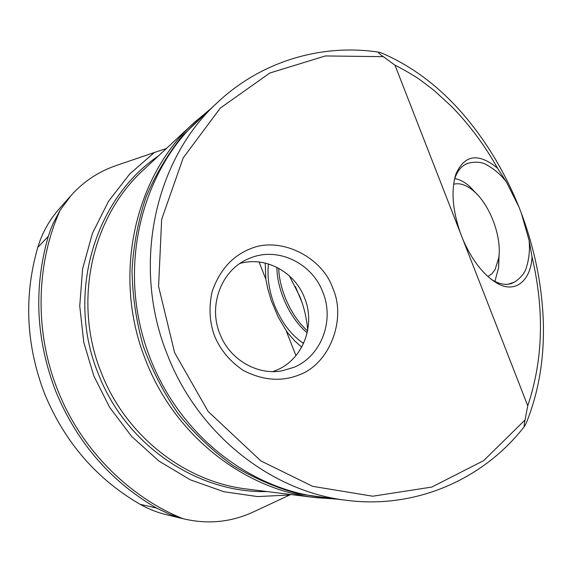 <?xml version="1.0" encoding="UTF-8"?>
<svg xmlns="http://www.w3.org/2000/svg" width="572" height="572" viewBox="0 0 572 572"><rect width="100%" height="100%" fill="white"/><g stroke="black" fill="none" stroke-linecap="round" stroke-linejoin="round"><path stroke-width="0.86" d="M143.651 169.72C91.448 216.995 72.437 302.466 101.487 373.209C126.033 436.186 185.106 481.924 247.004 489.046L315.415 497.611C244.08 489.468 175.003 435.592 146.089 361.197C111.833 277.62 133.848 177.098 194.065 122.694L143.651 169.72M525.039 419.97L483.605 460.682L431.703 487.087L372.701 496.217L312.669 486.336L260.954 460.975L208.165 411.504L174.603 352.631L158.587 286.422L161.64 219.412L183.247 157.808L220.327 108.058L269.884 72.994L325.375 55.949L383.333 56.649C379.215 53.818 377.77 52.331 379 52.202L381.417 52.931C410.503 65.387 436.765 84.699 460.195 110.868C484.548 138.36 504.139 170.427 518.976 207.057L521.328 213.113C535.163 250.336 542.521 287.673 543.4 325.132C544.043 360.861 538.252 393.693 526.004 423.637L524.674 426.104C523.888 426.841 524.009 424.796 525.039 419.97L527.741 405.734C543.114 360.124 544.551 310.532 532.053 256.964C530.702 281.445 514.493 294.222 496.303 282.754C482.882 274.31 471.721 259.788 462.812 239.189L527.741 405.734M199.256 119.391C146.16 166.245 112.777 264.007 150.765 359.795C183.784 442.928 257.743 490.454 321.571 497.247L346.982 500.364C271.764 491.92 198.398 434.584 167.603 355.255C131.124 266.137 154.44 159.173 218.039 101.966L199.292 119.362M290.662 494.508L289.632 495.009L257.536 496.582L223.867 491.72L190.376 479.844L159.03 461.118L131.682 436.472L109.731 407.493L93.887 376.097L83.784 342.349L79.744 305.999L82.59 268.94L92.442 233.319L108.608 201.151L129.765 173.945L154.24 152.552L115.894 165.644C98.534 171.636 83.619 181.546 71.164 195.374L60.253 210.046C37.609 259.502 32.826 328.678 57.908 390.612C82.382 452.774 133.112 498.963 182.99 518.668L169.469 514.242L156.471 508.022L140.169 504.347C96.618 479.071 64.808 442.306 44.73 394.065C25.997 345.252 23.681 296.36 37.781 247.39C42.056 233.119 49.199 220.277 59.209 208.852L70.163 196.518M490.833 279.022L492.971 280.359C499.692 284.191 505.77 285.264 511.211 283.583L514.471 282.139C521.235 277.556 525.26 272.458 526.547 266.852C529.129 258.544 529.979 249.728 529.107 240.397L521.328 213.113M514.471 282.139L508.1 284.241M293.779 367.388C321.278 356.263 334.663 320.635 322.83 292.149C312.105 263.213 278.149 246.661 250.607 257.886L247.59 259.152C221.357 270.463 208.044 305.505 219.898 333.941C229.544 359.302 256.764 375.346 281.56 370.921L293.779 367.388M332.847 288.352C346.589 318.869 329.908 363.477 299.656 374.703C281.889 381.96 263.156 380.566 243.457 370.52C230.108 361.568 220.52 350.171 214.693 336.329C209.474 322.25 208.637 307.278 212.183 291.413C219.584 270.291 232.211 256.12 250.064 248.906C279.679 235.821 322.143 256.585 332.847 288.352M289.318 275.833L299.821 296.439C304.054 307.128 306.692 318.354 307.743 330.13M272.88 371.593L276.376 370.256C302.931 359.552 315.937 325.282 304.547 297.905C294.845 272.022 265.68 256.106 240.011 263.427M154.24 152.552L166.366 148.534M289.632 495.009L253.153 512.054C231.231 522.114 208.365 524.452 184.542 519.054L182.99 518.668M184.542 519.054L166.38 514.7C157.114 512.462 148.377 509.008 140.169 504.347M529.107 240.397L532.053 256.964M60.253 210.046L53.475 222.751C51.165 228.271 51.559 226.498 48.305 236.358C33.448 288.059 35.936 339.747 55.784 391.412C76.998 442.485 110.56 481.359 156.471 508.022M383.333 56.649L394.995 65.237C399.056 66.96 413.556 75.161 420.663 80.244L434.212 90.555L451.615 106.499C469.276 124.589 484.598 145.152 497.561 168.211L506.427 182.018L518.976 207.057M465.436 164.364L468.196 163.213C476.054 161.418 482.31 162.04 486.958 165.072C494.33 169.055 500.815 174.703 506.427 182.018M462.812 239.189L394.995 65.237M460.374 232.94C452.445 209.867 450.958 190.219 455.927 174.002C464.65 154.576 478.528 152.645 497.561 168.211M468.196 163.213L466.723 163.749C461.497 165.994 457.579 170.742 454.976 177.999L454.175 180.566M259.073 262.019L265.816 279.122L267.839 288.953L271.221 300.507L278.235 317.174L287.28 332.361L294.816 341.019L301.716 347.147M268.447 263.964C267.031 277.234 269.09 291.062 274.617 305.455C281.653 322.594 291.312 335.249 303.589 343.422M286.265 331.002L295.96 355.612M265.244 263.099L265.816 279.122M487.88 276.548L491.884 273.788L495.102 269.548L498.763 257.786C501.901 236.972 490.118 205.226 474.138 191.448C466.788 185.028 459.931 182.632 453.575 184.255M494.909 281.41L498.634 267.532L499.12 254.111M477.234 194.459L469.748 186.508C464.657 182.046 459.666 179.408 454.776 178.6M303.675 343.221L300.808 341.505M307.193 332.782C290.218 318.947 277.012 290.412 276.898 267.338M307.586 330.952C291.777 317.217 279.35 290.49 278.7 268.282M301.866 302.023L295.445 286.629M267.188 491.57C197.676 493.421 126.012 445.452 98.47 374.217C65.744 295.281 94.115 199.328 158.523 155.849M333.262 498.684L298.713 493.922C275.818 487.651 253.868 478.163 232.861 465.451C212.712 451.015 194.602 433.926 178.528 414.185C163.892 393.171 152.145 370.52 143.279 346.232C136.229 321.35 132.475 296.11 132.025 270.506C133.483 245.095 138.145 220.635 146.01 197.125C155.591 174.517 167.818 153.968 182.697 135.471L207.901 111.368M37.781 247.39L48.305 236.358M336.751 499.113L315.415 497.611M210.482 108.973L194.065 122.694M524.674 426.104C484.098 478.807 416.509 509.209 346.982 500.364M379 52.202C322.393 43.501 262.162 60.761 218.032 101.959M492.971 280.359L496.303 282.754M454.976 177.999L455.927 174.002M474.138 191.448L469.748 186.508M498.763 257.786L498.634 267.532"/></g></svg>
